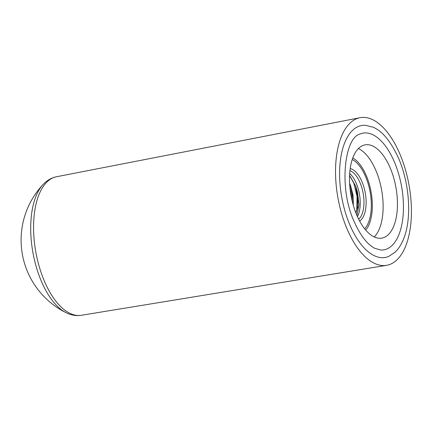 <?xml version="1.0" encoding="UTF-8"?>
<svg xmlns="http://www.w3.org/2000/svg" width="433" height="433" viewBox="0 0 433 433"><rect width="100%" height="100%" fill="white"/><g stroke="black" fill="none" stroke-linecap="round" stroke-linejoin="round"><path stroke-width="0.65" d="M350.232 168.534A27.236 13.109 -100.2 0 1 364.564 189.616A27.236 13.109 -100.2 0 1 362.318 218.373A27.236 13.109 -100.2 0 1 359.644 221.074M358.676 219.206A25.655 12.351 79.8 0 0 360.375 217.279A25.655 12.351 79.8 0 0 362.719 191.132A25.655 12.351 79.8 0 0 349.972 170.618M366.069 227.081A37.498 18.051 79.8 0 0 367.644 224.364A37.498 18.051 79.8 0 0 356.597 162.667A37.498 18.051 79.8 0 0 352.262 159.506A37.498 18.051 79.8 0 1 356.597 162.667A37.498 18.051 79.8 0 1 367.644 224.364L367.644 224.364A37.498 18.051 79.8 0 1 366.069 227.081A37.498 18.051 79.8 0 1 364.678 228.835A37.498 18.051 79.8 0 0 366.069 227.081M353.317 205.291L353.036 195.186L350.573 185.605L349.647 183.451M353.182 204.831L353.306 200.771L350.887 186.964L349.675 183.917M355.953 213.074L357.772 207.115L357.479 192.122L355.688 186.076L349.61 175.43M355.883 212.89L357.593 207.147L358.113 199.911L356.083 187.273M357.442 216.614A25.655 12.351 79.8 0 0 349.718 173.481M356.906 215.396L359.006 204.869L357.479 192.122M352.559 202.525L349.837 186.309M356.294 211.916L356.797 209.496L357.041 196.349L353.858 183.3L349.61 175.489M353.312 201.345L350.692 186.423M358.118 200.484L355.488 185.519M66.173 312.74L66.173 312.74A69.22 33.319 -100.2 0 1 41.525 281.623A69.22 33.319 -100.2 0 1 43.192 184.398L43.192 184.398A81.155 81.155 0 0 0 66.173 312.74C71.099 315.213 76.154 316.063 81.339 315.289A70.379 33.877 -100.2 0 1 44.588 281.591A70.379 33.877 -100.2 0 1 56.528 176.74C51.397 177.817 46.953 180.366 43.192 184.398M347.282 229.436A74.996 36.101 -100.2 0 1 360.007 117.711A74.996 36.101 -100.2 0 1 399.675 153.531A74.996 36.101 -100.2 0 1 386.442 265.348A74.996 36.101 -100.2 0 1 347.282 229.436M359.947 134.057A59.289 28.54 -100.2 0 1 394.187 161.477A59.289 28.54 -100.2 0 1 402.446 221.079A59.289 28.54 -100.2 0 1 380.715 250.036L374.821 248.336C367.357 244.499 360.537 235.72 354.362 222.005C338.476 188.642 344.457 137.71 359.947 134.057M350.064 225.404A67.023 32.258 -100.2 0 1 340.733 158.029A67.023 32.258 -100.2 0 1 365.3 125.289L372.84 127.123C382.068 130.75 390.615 141.071 398.484 158.083C409.515 183.137 411.972 217.826 403.865 238.22C401.651 244.05 398.728 248.704 395.096 252.174L388.774 256.401A67.023 32.258 -100.2 0 1 350.064 225.404M390.025 167.511A47.365 22.797 -100.2 0 1 381.825 238.107A47.365 22.797 -100.2 0 1 356.933 215.455A47.365 22.797 -100.2 0 1 365.127 144.86A47.365 22.797 -100.2 0 1 390.025 167.511M358.416 148.568A47.365 22.797 -100.2 0 1 375.72 170.072A47.365 22.797 -100.2 0 1 374.242 236.959M352.814 157.926A39.473 18.998 -100.2 0 1 366.15 175.289A39.473 18.998 -100.2 0 1 365.739 230.129M56.528 176.74L360.007 117.711M81.339 315.289L386.442 265.348"/></g></svg>
